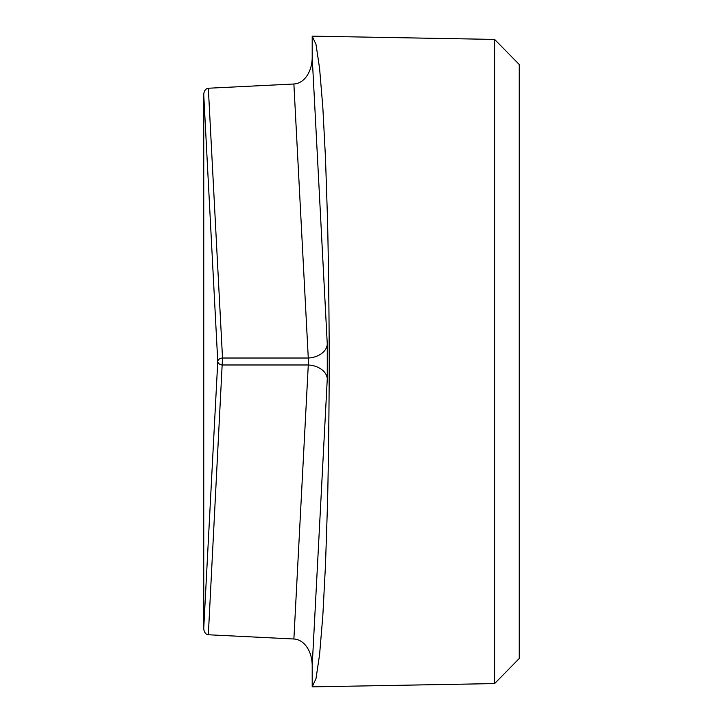 <?xml version="1.0" encoding="UTF-8"?>
<svg xmlns="http://www.w3.org/2000/svg" width="723" height="723" viewBox="0 0 723 723"><rect width="100%" height="100%" fill="white"/><g stroke="black" fill="none" stroke-linecap="round" stroke-linejoin="round"><path stroke-width="1.08" d="M494.604 683.587L519.25 658.499L519.25 64.501L494.604 39.413L494.604 683.587L312.2 686.85L315.996 678.635L319.593 654.532L322.829 615.761L325.522 564.247L327.555 502.584C328.549 457.442 329.11 410.411 329.236 361.5C329.11 312.589 328.549 265.558 327.555 220.416L325.522 158.753L322.829 107.239L319.593 68.468L315.996 44.365L312.2 36.15L312.2 57.207A27.872 19.72 -93 0 1 293.881 84.004L308.278 358.021A19.72 13.954 177 0 0 327.275 344.085L312.2 57.207M312.2 686.85L312.2 665.793A27.872 19.72 -87 0 0 293.881 638.996L308.278 364.979L222.512 364.979A4.925 3.488 -177 0 1 217.759 361.5A4.925 3.488 -3 0 1 222.512 358.021L208.332 88.233A6.968 4.925 87 0 0 203.75 94.93L203.75 628.07A6.968 4.925 93 0 0 208.332 634.767L222.512 358.021L308.278 358.021L308.278 364.979A19.72 13.954 -177 0 1 327.275 378.915L327.275 344.085M208.332 88.233L293.881 84.004M293.881 638.996L208.332 634.767M203.75 94.93L217.759 361.5L203.75 628.07M312.2 665.793L327.275 378.915M494.604 39.413L312.2 36.15"/></g></svg>
